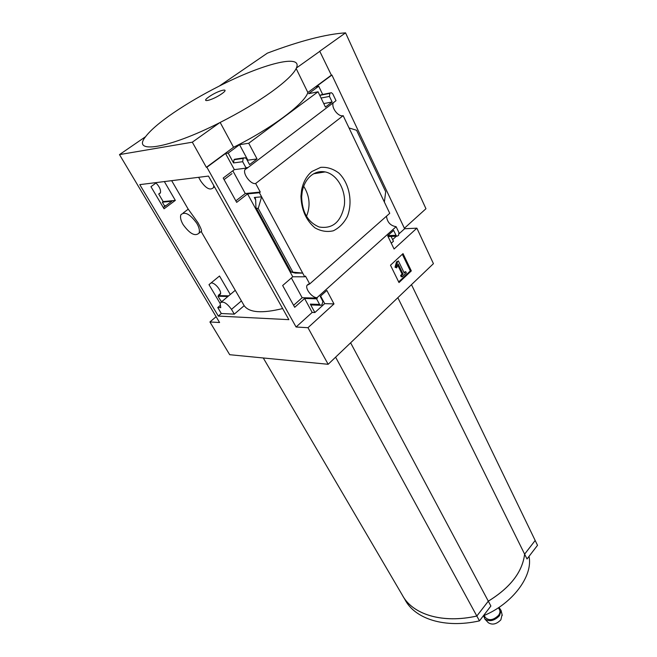 <?xml version="1.0" encoding="UTF-8"?>
<svg xmlns="http://www.w3.org/2000/svg" width="657" height="657" viewBox="0 0 657 657"><rect width="100%" height="100%" fill="white"/><g stroke="black" fill="none" stroke-linecap="round" stroke-linejoin="round"><path stroke-width="0.99" d="M282.65 308.552C262.003 313.619 249.175 312.666 244.174 305.677L201.157 231.502M199.005 233.178C195.047 236.66 189.717 233.752 183.032 224.472C180.691 220.333 179.993 217.081 180.93 214.699C184.896 211.226 190.234 214.174 196.96 223.552C199.243 227.659 199.925 230.862 199.005 233.178L201.609 231.149C201.51 229.753 200.311 226.952 198.003 222.748L188.033 208.885L171.666 180.667M232.833 170.779L245.266 193.536L235.838 200.861M291.38 277.977L302.163 297.72L293.605 305.316M208.474 176.084L288.866 319.655L218.321 316.074L139.785 184.633L208.474 176.084M244.174 305.677L234.294 314.136L221.319 313.52L218.321 316.074M156.711 182.523L150.954 186.687L164.053 208.786L175.337 200.385L164.349 181.57M230.295 294.484L219.512 276.014L208.992 284.645L220.013 303.255M221.319 313.52L217.754 307.525L220.029 305.604M316.543 298.804L304.593 298.492L294.706 307.295L282.658 285.524L292.759 276.778L304.692 276.802L305.489 276.104L309.702 283.931L307.008 285.327C305.029 288.998 312.527 298.147 317.068 297.629L317.323 298.106L316.543 298.804L319.565 304.413L320.517 305.267L321.905 304.938L322.891 301.407L320.214 296.414L326.841 290.451L333.994 303.92L307.969 327.703L296.077 327.005L206.881 167.248L206.355 167.321L192.32 142.191L219.676 122.695C167.937 148.983 131.203 154.296 145.583 136.689L119.484 154.609L192.32 142.191M216.104 316.707L209.92 321.955L219.586 322.521L119.484 154.609M209.92 321.955L229.704 354.706L328.155 364.29L433.431 263.662L416.875 228.168L394.077 249.003L387.679 235.781L393.65 230.41L395.99 235.296L396.976 236.208L398.544 235.477L398.947 232.627L396.114 226.69L317.068 297.629M307.969 327.703L328.155 364.29M260.271 192.066L259.408 192.739L247.574 193.897L236.676 202.372L223.208 178.031L234.352 169.637L246.145 168.118L247.024 167.453L247.344 168.036L244.987 169.555C242.54 173.859 250.949 184.814 255.655 183.492L260.271 192.066L245.266 193.536M175.337 200.385L163.166 201.584L162.345 202.184L164.472 205.781L164.291 206.898M160.48 192.723L158.707 194.029L160.357 193.027C161.088 190.243 159.651 186.9 156.046 183.007M158.707 194.029L163.166 201.584M163.347 207.596L171.871 201.256L162.345 202.184M317.323 298.106L302.163 297.72M228.661 295.855L218.707 295.601L217.96 296.225L221.393 301.768M211.176 282.855L211.242 282.97C214.938 282.387 222.132 291.297 220.374 294.246L218.453 295.182L218.707 295.601M227.683 296.479L217.96 296.225M311.927 171.485L320.706 167.354C327.137 166.903 333.189 168.808 338.864 173.078C349.425 183.311 353.023 202.208 347.331 216.564C343.841 223.199 339.168 227.938 333.329 230.788C327.104 232.233 320.969 231.248 314.917 227.831C306.063 220.341 301.407 209.788 300.939 196.164L301.596 190.119C303.197 182.055 306.638 175.846 311.927 171.485M255.655 183.492L343.159 115.657L389.741 213.32L309.702 283.931M259.408 192.739L304.692 276.802M304.593 298.492L312.182 312.42L296.077 327.005M319.565 304.413L310.301 304.117L314.875 312.535L312.182 312.42M247.574 193.897L292.759 276.778M302.688 273.09L295.33 273.107L290.706 271.941L302.688 273.09M254.3 197.494L255.335 198.168L255.672 199.892L255.943 208.129L258.25 208.433L261.601 196.821L254.3 197.494L255.672 200.015M165.975 205.641L164.472 205.781M247.344 168.036L336.023 100.685L332.787 93.902L331.424 92.711L330.438 92.941L329.88 93.36L329.444 96.415L332.13 101.999L325.437 107.075L318.045 91.783L248.724 143.251L239.55 144.696L228.193 153.081L225.548 153.483L234.352 169.637M225.548 153.483L206.881 167.248M220.58 293.408L218.453 295.182M403.02 253.627L390.496 265.214L398.988 282.559L411.315 270.906L403.02 253.627M396.114 226.69C390.447 225.737 387.236 222.238 386.488 216.186M248.724 143.251L257.043 158.928L249.561 164.603L246.474 158.838L245.102 157.688L243.156 158.436L242.679 161.696L246.145 168.118M343.159 115.657C338.421 117.233 330.947 107.51 333.288 102.763M228.193 153.081L233.547 162.936L234.015 159.717L234.648 159.249L243.944 157.852M411.471 284.645L535.176 540.481L524.615 554.138C522.414 571.951 510.308 587.621 488.299 601.163L476.826 616.02C442.062 623.879 412.185 614.254 402.256 594.996L263.276 357.975M416.875 228.168L404.613 228.743L331.916 75.038L331.366 75.161L319.737 51.246L345.557 32.85C325.913 34.139 299.847 40.906 267.366 53.151L219.29 86.067C262.168 64.09 303.025 53.307 296.422 67.991L320.016 51.18M331.916 75.038L315.96 86.806L318.711 86.231L308.601 93.696L318.045 91.783M206.355 167.321L233.547 147.275C271.505 128.534 304.856 103.436 307.854 92.489L331.366 75.161M330.512 92.892L320.969 94.822L319.967 95.766M322.669 94.444L318.711 86.231M349.007 127.926L356.587 130.283L385.7 191.745L384.37 202.069M391.276 243.221L393.436 241.259L391.112 236.438M247.385 160.546L247.861 160.193L239.55 144.696M310.301 304.117L312.001 304.988M314.875 312.535L324.689 303.633L320.624 296.036M233.547 147.275L220.161 122.448M307.854 92.489L296.167 68.566M404.384 228.25L425.95 208.729L345.557 32.85M398.676 281.919L410.338 270.914L411.315 270.906M397.501 261.806L396.007 267.21L396.672 267.859L398.175 264.007L403.086 274.117L401.599 275.513L402.224 276.794L406.338 272.91L405.722 271.637L404.244 273.025L398.405 260.969L396.516 261.823L395.021 267.218L396.007 267.21M396.516 261.823L398.405 260.969M403.94 272.392L405.722 271.637M397.772 265.206L402.1 274.117L400.622 275.513L401.246 276.794L402.224 276.794M400.622 275.513L401.599 275.513M402.1 274.117L403.086 274.117M395.021 267.218L396.672 267.859M410.338 270.914L402.339 254.267M296.422 67.991C293.925 73.674 285.573 81.665 271.366 91.972C256.665 102.443 239.435 112.684 219.676 122.695M145.583 136.689C150.568 130.119 159.873 122.169 173.489 112.84C187.188 103.527 202.463 94.608 219.29 86.067M209.164 96.686C218.674 90.083 231.313 87.167 221.598 93.902C211.817 100.693 199.342 103.395 209.164 96.686M332.13 101.999L323.745 103.584M404.613 228.743L399.193 233.654M396.343 236.233L392.631 239.591M257.043 158.928L247.861 160.193M333.994 303.92L324.689 303.633M258.25 208.433L292.751 271.883M311.147 175.493C315.434 172.167 320.099 170.976 325.141 171.912C337.09 174.204 346.099 190.16 344.367 205.189C341.09 221.91 332.688 229.186 319.162 227.002C307.936 222.288 302.105 212.236 301.653 196.854L302.22 191.622C303.6 184.658 306.573 179.279 311.147 175.493M303.682 186.276C309.718 195.909 310.662 205.912 306.515 216.293M335.596 357.178L476.826 616.02M350.616 342.814L488.299 601.163M397.838 297.678L524.615 554.138M402.856 596.055C413.261 614.656 442.744 623.748 476.834 616.044L488.307 601.188C510.317 587.645 522.422 571.976 524.631 554.163L535.168 540.481M403.488 597.106L404.95 599.586C414.928 618.927 444.797 628.659 479.47 620.873L490.886 606.017L488.307 601.188M529.008 556.389C533.287 575.828 512.509 603.947 483.38 615.79M524.631 554.163L527.013 558.984L537.516 545.318L535.184 540.497M476.834 616.044L479.47 620.873M217.754 307.525L220.752 307.64L220.095 303.049C222.887 300.75 226.681 302.861 231.494 309.365L234.294 314.136M213.796 185.603L213.435 187.647C210.199 190.694 205.97 188.51 200.755 181.077L198.619 177.308M499.46 609.597L499.558 609.786C500.322 611.503 499.969 613.383 498.499 615.42C493.251 620.339 488.816 620.972 485.186 617.301L484.184 615.445M499.024 607.364L501.119 610.567L499.476 615.732C494.409 620.84 489.539 621.949 484.891 619.058L483.577 615.708M502.088 614.673L500.856 619.847C496.495 624.257 492.307 625.209 488.291 622.696L488.094 622.491M221.992 301.267L220.916 301.235M242.679 161.696L233.547 162.936M330.438 92.941L320.969 94.822M329.88 93.36L320.411 95.24M329.444 96.415L321.068 98.041M395.99 235.296L387.852 235.625M243.788 157.959L234.648 159.249M243.156 158.436L234.015 159.717M256.591 208.565L291.076 271.891M241.415 300.922L231.494 309.365M308.462 284.046L307.008 285.327M246.933 168.085L244.987 169.555M396.976 236.208L388.057 236.561M320.517 305.267L311.246 304.963M255.984 208.195L290.706 271.932M301.653 196.854L300.939 196.164M302.22 191.622L301.596 190.119M313.718 173.76L325.141 171.912M235.263 290.312L221.368 301.982M231.962 173.653L224.086 179.607M214.494 186.843L213.435 187.647M188.206 209.189L183.131 213.032M498.474 607.725L499.558 609.786M502.26 615.395L501.119 610.567M488.291 622.696L484.891 619.058"/></g></svg>
